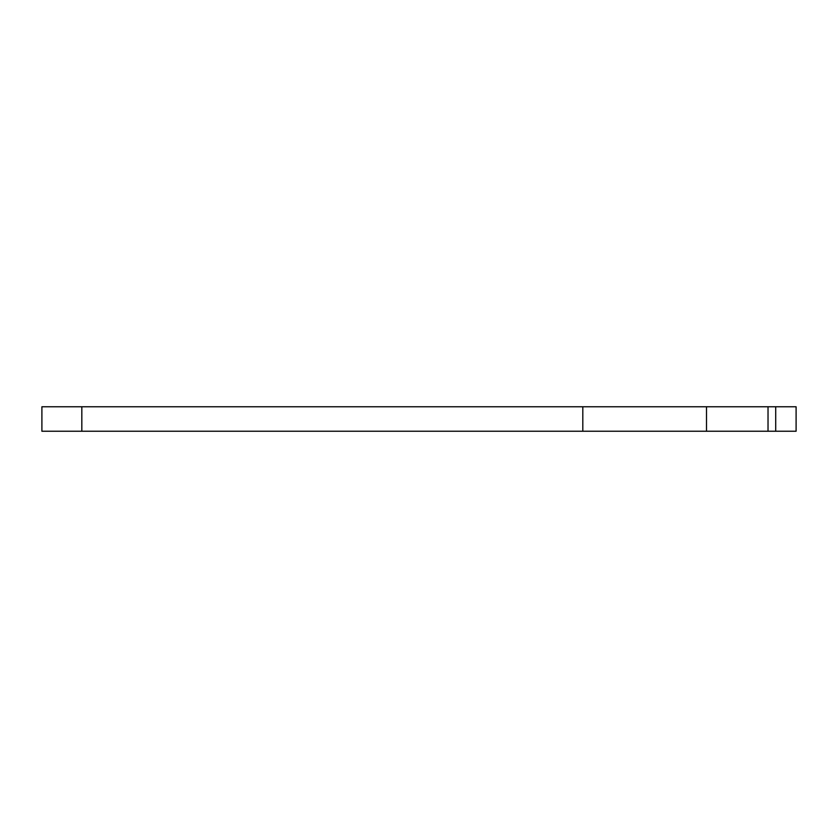 <?xml version="1.0" encoding="UTF-8"?>
<svg xmlns="http://www.w3.org/2000/svg" width="838" height="838" viewBox="0 0 838 838"><rect width="100%" height="100%" fill="white"/><g stroke="black" fill="none" stroke-linecap="round" stroke-linejoin="round"><path stroke-width="1.26" d="M41.9 431.235L41.9 406.765L81.831 406.765L81.831 431.235L41.9 431.235M775.716 431.235L775.716 406.765L796.1 406.765L796.1 431.235L81.831 431.235M775.716 406.765L81.831 406.765M768.027 406.765L768.027 431.235M582.808 431.235L582.808 406.765M706.497 431.235L706.497 406.765"/></g></svg>

